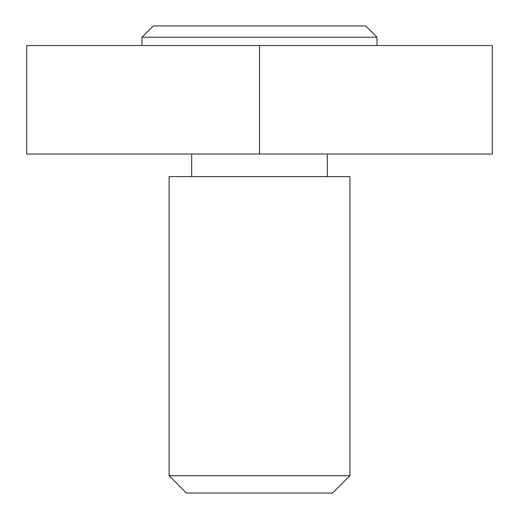 <?xml version="1.0" encoding="UTF-8"?>
<svg xmlns="http://www.w3.org/2000/svg" width="519" height="519" viewBox="0 0 519 519"><rect width="100%" height="100%" fill="white"/><g stroke="black" fill="none" stroke-linecap="round" stroke-linejoin="round"><path stroke-width="0.78" d="M259.5 154.026L492.297 154.026L492.297 45.536L26.703 45.536L26.703 154.026L259.5 154.026L259.5 45.536M377.028 45.536L377.028 37.251L141.972 37.251L141.972 45.536M377.028 37.251L365.726 25.95L153.274 25.95L141.972 37.251M349.903 475.715L332.569 493.05L186.431 493.05L169.097 475.715L169.097 176.629L349.903 176.629L349.903 475.715L169.097 475.715M327.307 176.629L327.307 154.026M191.693 176.629L191.693 154.026"/></g></svg>
